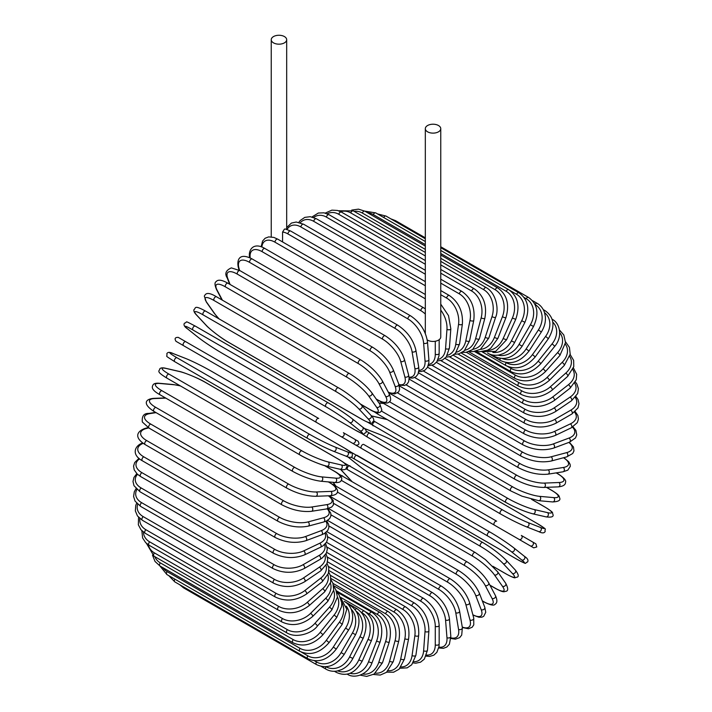 <?xml version="1.0" encoding="UTF-8"?>
<svg xmlns="http://www.w3.org/2000/svg" width="712" height="712" viewBox="0 0 712 712"><rect width="100%" height="100%" fill="white"/><g stroke="black" fill="none" stroke-linecap="round" stroke-linejoin="round"><path stroke-width="1.07" d="M357.255 445.961A2.269 1.851 -60 0 0 357.273 445.97L393.282 466.761A2.269 1.308 -60 0 1 393.282 466.761L526.177 543.487A2.269 1.308 120 0 0 526.186 543.496L357.273 445.97L533.742 547.848L536.768 546.949L535.905 543.861L532.674 542.001A2.269 1.851 120 0 1 530.404 545.926L519.057 539.376A2.269 1.851 120 0 0 521.326 535.442L532.674 542.001M363.779 444.484L496.664 521.211A2.269 1.308 120 0 0 494.395 522.519A2.269 1.308 120 0 0 494.395 525.136L361.509 448.418A2.269 1.308 120 0 1 361.509 445.792A2.269 1.308 120 0 1 363.779 444.484L496.664 521.211M282.575 232.032L284.417 229.166L285.192 228.961L290.692 231.044A2.269 1.308 -60 0 0 288.938 231.658A2.269 1.308 -60 0 0 287.951 233.937A20.425 11.793 -120 0 0 282.575 232.032L282.575 241.938M273.506 36.57A7.716 4.459 0 0 0 271.245 39.721A7.716 4.459 0 0 0 276.007 43.833A7.716 4.459 0 0 0 284.417 42.862A7.716 4.459 0 0 0 286.678 39.721A7.716 4.459 0 0 0 281.916 35.6A7.716 4.459 0 0 0 273.506 36.57M427.236 339.918A7.716 4.459 0 0 0 438.494 340.131A7.716 4.459 0 0 0 440.755 336.981L440.755 128.667A7.716 4.459 0 0 0 435.993 124.555A7.716 4.459 0 0 0 427.583 125.517A7.716 4.459 0 0 0 425.322 128.667A7.716 4.459 0 0 0 430.084 132.788A7.716 4.459 0 0 0 438.494 131.818A7.716 4.459 0 0 0 440.755 128.667M316.448 422.403L183.554 345.676A2.269 1.308 -60 0 1 183.554 343.05A2.269 1.308 -60 0 1 185.823 341.742L318.718 418.469A2.269 1.308 120 0 0 316.448 419.777A2.269 1.308 120 0 0 316.448 422.403L341.11 436.634A2.269 1.851 -60 0 0 343.38 432.7L357.967 441.128M352.458 443.184L341.11 436.634L352.458 443.184A2.269 1.851 -60 0 0 354.727 439.26L358.065 441.191C359.729 443.923 358.955 445.223 355.76 445.098L352.458 443.184M183.554 345.676L348.221 440.746A2.269 1.308 120 0 0 348.239 440.755M326.479 542.304L423.578 598.365C433.074 604.871 438.272 613.869 439.162 625.35L439.162 643.879A2.269 1.308 180 0 1 437.755 645.09A2.269 1.308 180 0 1 435.281 644.805L435.281 626.275A20.425 11.793 -120 0 0 420.837 601.257L327.155 547.163M426.515 655.076A20.425 11.793 -120 0 0 435.281 644.805M423.578 598.365A2.269 1.308 120 0 0 421.833 598.97A2.269 1.308 120 0 0 420.837 601.257M439.162 625.35A2.269 1.308 180 0 1 437.755 626.56A2.269 1.308 180 0 1 435.281 626.275M438.717 647.982L443.416 648.321L446.816 647.021L449.379 644.253L450.821 636.377A2.269 1.424 175.5 0 1 449.477 637.81A2.269 1.424 175.5 0 1 446.958 637.641L445.561 619.983A20.425 10.725 -124.2 0 0 429.852 595.757L327.662 536.75M438.895 647.128A20.425 10.725 -124.2 0 0 446.958 637.641M450.821 636.377L449.423 618.719A2.269 1.424 175.5 0 1 448.079 620.152A2.269 1.424 175.5 0 1 445.561 619.983M449.423 618.719C447.723 607.826 442.116 599.148 432.584 592.704A2.269 1.308 120 0 0 430.778 593.381A2.269 1.308 120 0 0 429.852 595.757M450.874 638.468L455.386 639.171L459.685 637.641L461.705 635.068L462.373 627.735A2.269 1.522 170.5 0 1 461.118 629.399A2.269 1.522 170.5 0 1 458.555 629.346L455.769 612.703A20.425 9.568 -128 0 0 438.815 589.385L328.953 525.954M450.883 637.81A20.425 9.568 -128 0 0 458.555 629.346M462.373 627.735L459.587 611.092A2.269 1.522 170.5 0 1 458.332 612.756A2.269 1.522 170.5 0 1 455.769 612.703M459.587 611.092C457.095 600.848 451.079 592.544 441.529 586.19A2.269 1.308 120 0 0 439.651 586.937A2.269 1.308 120 0 0 438.815 589.385M462.337 627.521L468.487 628.758L472.181 627.227L473.774 624.851L473.729 618.025A2.269 1.602 165 0 1 472.59 619.912A2.269 1.602 165 0 1 469.982 619.983L465.826 604.479A20.425 8.339 -131.6 0 0 447.643 582.193L331.009 514.847M462.257 627.049A20.425 8.339 -131.6 0 0 469.982 619.983M473.729 618.025L469.573 602.521A2.269 1.602 165 0 1 468.443 604.408A2.269 1.602 165 0 1 465.826 604.479M469.573 602.521C466.307 592.998 459.899 585.104 450.331 578.847A2.269 1.308 120 0 0 448.391 579.675A2.269 1.308 120 0 0 447.643 582.193M472.937 615.079L478.936 617.251L481.891 617.162L483.706 616.325L485.744 612.293L484.792 607.309A2.269 1.682 158.9 0 1 483.813 609.419A2.269 1.682 158.9 0 1 481.161 609.632L475.669 595.383A20.425 7.049 -134.9 0 0 456.285 574.228L333.812 503.509M472.857 614.768A20.425 7.049 -134.9 0 0 481.161 609.632M484.792 607.309L479.301 593.06A2.269 1.682 158.9 0 1 478.331 595.17A2.269 1.682 158.9 0 1 475.669 595.383M479.301 593.06C475.278 584.321 468.487 576.88 458.928 570.757A2.269 1.308 120 0 0 456.935 571.656A2.269 1.308 120 0 0 456.285 574.228M482.291 600.821L483.662 601.613A2.269 1.308 120 0 0 483.982 601.952C490.328 605.12 494.003 605.894 495.009 604.292C497.332 603.055 497.483 600.18 495.472 595.677A2.269 1.744 152.2 0 1 494.698 598A2.269 1.744 152.2 0 1 492.001 598.356L485.219 585.478A20.425 5.705 -138.1 0 0 464.669 565.551L337.301 492.01M483.662 601.613A20.425 5.705 -138.1 0 0 492.001 598.356M495.472 595.677L488.681 582.799A2.269 1.744 152.2 0 1 487.916 585.122A2.269 1.744 152.2 0 1 485.219 585.478M488.681 582.799C483.938 574.896 476.8 567.953 467.259 561.964A2.269 1.308 120 0 0 465.203 562.943A2.269 1.308 120 0 0 464.669 565.551M467.259 561.964L334.373 485.237A2.269 1.308 120 0 0 333.661 485.166M489.918 585.148L495.205 588.192A2.269 1.308 120 0 0 495.463 588.432C504.381 593.185 503.927 591.476 505.938 591.298C508.35 590.916 508.261 588.219 505.671 583.226A2.269 1.789 144.9 0 1 505.155 585.745A2.269 1.789 144.9 0 1 502.432 586.261L494.404 574.842A20.425 4.316 -141.2 0 0 472.732 556.232L341.431 480.422M495.205 588.192A20.425 4.316 -141.2 0 0 502.432 586.261M333.252 482.336L335.922 486.127M505.671 583.226L497.652 571.807A2.269 1.789 144.9 0 1 497.127 574.326A2.269 1.789 144.9 0 1 494.404 574.842M475.518 552.77A2.269 1.308 120 0 0 475.26 552.53A2.269 1.308 120 0 0 473.151 553.598A2.269 1.308 120 0 0 472.732 556.232M342.623 476.043A2.269 1.308 120 0 0 342.365 475.812A2.269 1.308 120 0 0 340.799 476.239M492.891 566.28L506.188 573.961A2.269 1.308 120 0 0 506.374 574.103C517.063 579.675 514.028 577.343 516.876 577.245C519.11 576.738 518.594 574.335 515.328 570.054A2.269 1.824 137 0 1 515.105 572.742A2.269 1.824 137 0 1 512.355 573.418L503.144 563.557A20.425 2.893 -144.2 0 0 480.413 546.335L347.527 469.617A20.425 2.893 -144.2 0 0 346.068 468.799M506.188 573.961A20.425 2.893 -144.2 0 0 512.355 573.418M340.683 469.395A20.425 2.893 -144.2 0 0 341.368 470.151L350.571 480.022A20.425 2.893 -144.2 0 0 351.755 481.232M515.328 570.054L506.116 560.184A2.269 1.824 137 0 1 505.894 562.872A2.269 1.824 137 0 1 503.144 563.557M483.048 542.695A2.269 1.308 120 0 0 482.869 542.553A2.269 1.308 120 0 0 480.698 543.692A2.269 1.308 120 0 0 480.413 546.335M350.153 465.968A2.269 1.308 120 0 0 349.975 465.826A2.269 1.308 120 0 0 347.803 466.965A2.269 1.308 120 0 0 347.527 469.617M340.55 469.368L341.021 469.876A2.269 1.824 -43 0 0 341.368 470.151M341.021 469.876L350.224 479.746A2.269 1.824 -43 0 0 350.571 480.022M347.883 456.837A20.425 1.451 -147.1 0 0 349.601 458.297L359.916 466.538A20.425 1.451 -147.1 0 0 383.652 482.3L516.538 559.018A2.269 1.308 120 0 0 516.636 559.089A2.269 1.308 120 0 0 516.743 559.134M524.157 556.143A2.269 1.842 128.6 0 1 521.7 559.943L511.385 551.702A20.425 1.451 -147.1 0 0 487.658 535.949L354.763 459.222A20.425 1.451 -147.1 0 0 351.043 457.157M516.538 559.018A20.425 1.451 -147.1 0 0 521.7 559.943M359.569 466.262A2.269 1.842 -51.4 0 0 359.729 466.413C366.333 471.495 374.334 476.809 383.741 482.362L516.636 559.089C529.123 565.622 523.818 562.952 527.548 562.017C528.642 560.282 527.574 558.359 524.343 556.268L514.028 548.026C507.425 542.944 499.423 537.631 490.016 532.078A2.269 1.308 120 0 1 490.114 532.149A20.425 1.451 32.9 0 1 513.841 547.902A2.269 1.842 128.6 0 1 511.385 551.702M354.763 459.222A2.269 1.308 120 0 1 354.905 456.579A2.269 1.308 120 0 1 357.13 455.36A2.269 1.308 120 0 1 357.219 455.422L489.918 532.033M350.624 451.933L490.016 532.078A2.269 1.308 120 0 0 487.8 533.306A2.269 1.308 120 0 0 487.658 535.949M347.794 456.81L359.729 466.413A2.269 1.842 -51.4 0 0 359.916 466.538M357.273 445.97L353.944 444.048M537.275 523.56A2.269 1.308 120 0 0 537.186 523.498A2.269 1.308 120 0 0 537.079 523.445L404.193 446.718A2.269 1.308 -60 0 1 404.291 446.771A2.269 1.308 -60 0 1 404.389 446.833M366.119 431.054A20.425 1.451 27.1 0 0 369.768 433.243L502.654 509.961A20.425 1.451 27.1 0 0 528.162 522.635L540.461 527.45A20.425 1.451 27.1 0 0 537.079 523.445M540.461 527.45A2.269 1.842 111.4 0 1 538.397 531.481M500.394 513.877L367.703 437.275A2.269 1.308 120 0 1 367.597 437.221L500.492 513.948A2.269 1.308 120 0 0 500.589 513.993A20.425 1.451 -152.9 0 0 526.106 526.666A2.269 1.842 111.4 0 0 526.31 526.764L538.601 531.579C542.028 533.332 544.217 533.297 545.187 531.481C544.119 527.788 549.086 531.045 537.186 523.498L404.291 446.771C394.786 441.395 386.18 437.123 378.473 433.946A2.269 1.842 -68.6 0 0 378.259 433.884M404.193 446.718A20.425 1.451 27.1 0 0 378.677 434.053L366.386 429.238A20.425 1.451 27.1 0 0 364.268 428.473M528.162 522.635A2.269 1.842 111.4 0 1 526.31 526.764C518.603 523.587 509.997 519.315 500.492 513.948A2.269 1.308 120 0 1 500.438 511.412A2.269 1.308 120 0 1 502.654 509.961M369.768 433.243A2.269 1.308 120 0 0 367.552 434.685A2.269 1.308 120 0 0 367.597 437.221L361.376 433.297M378.677 434.053A2.269 1.842 -68.6 0 0 378.473 433.946L364.206 428.419M373.711 420.925A20.425 2.893 24.2 0 0 375.144 421.78L508.03 498.498A20.425 2.893 24.2 0 0 534.312 509.578L547.457 512.613A2.269 1.824 103 0 1 548.24 515.337A2.269 1.824 103 0 1 546.024 516.876C551.373 517.562 553.705 516.814 553.028 514.625C551.684 512.106 555.226 513.574 545.063 507.095A2.269 1.308 120 0 0 544.849 507.015L531.544 499.334M547.457 512.613A20.425 2.893 24.2 0 0 544.849 507.015M532.469 513.672A20.425 2.893 -155.8 0 1 506.196 502.601A2.269 1.308 120 0 1 505.974 502.521A2.269 1.308 120 0 1 505.885 500.073A2.269 1.308 120 0 1 508.03 498.498M387.319 419.635A20.425 2.893 24.2 0 0 385.682 419.217L372.527 416.173A20.425 2.893 24.2 0 0 371.539 415.959M534.312 509.578A2.269 1.824 103 0 1 535.095 512.302A2.269 1.824 103 0 1 532.879 513.841L546.024 516.876M375.144 421.78A2.269 1.308 120 0 0 372.99 423.346A2.269 1.308 120 0 0 373.088 425.794A2.269 1.308 120 0 0 373.302 425.874M372.527 416.173A2.269 1.824 -77 0 0 372.118 416.013L371.45 415.861M385.682 419.217A2.269 1.824 -77 0 0 385.272 419.048L372.118 416.013M381.454 411.091L512.756 486.901A20.425 4.316 21.2 0 0 539.714 496.362L553.616 497.599A2.269 1.789 95.1 0 1 554.532 500.224A2.269 1.789 95.1 0 1 552.61 501.933C558.235 501.675 560.602 500.403 559.739 498.124C558.876 496.291 560.584 495.837 552.014 490.479A2.269 1.308 120 0 0 551.675 490.381L546.389 487.328M553.616 497.599A20.425 4.316 21.2 0 0 551.675 490.381M383.643 403.464L379.033 403.054M539.714 496.362A2.269 1.789 95.1 0 1 540.631 498.978A2.269 1.789 95.1 0 1 538.708 500.687L552.61 501.933M512.756 486.901A2.269 1.308 120 0 0 510.682 488.583A2.269 1.308 120 0 0 510.824 490.942L522.012 496.202L538.708 500.687M377.52 412.64A2.269 1.308 120 0 0 377.93 414.215L510.824 490.942M389.428 401.728L516.796 475.26A20.425 5.705 18.1 0 0 544.333 483.092L558.884 482.522A2.269 1.744 87.8 0 1 559.917 485.041A2.269 1.744 87.8 0 1 558.288 486.866C563.201 486.367 565.613 484.801 565.524 482.166C566.405 480.493 563.895 477.699 557.986 473.783A2.269 1.308 120 0 0 557.532 473.676L556.152 472.884M558.884 482.522A20.425 5.705 18.1 0 0 557.532 473.676M544.333 483.092A2.269 1.744 87.8 0 1 545.374 485.602A2.269 1.744 87.8 0 1 543.745 487.435L558.288 486.866M516.796 475.26A2.269 1.308 120 0 0 514.803 477.031A2.269 1.308 120 0 0 514.99 479.301C524.94 484.561 534.525 487.266 543.745 487.435M381.685 401.995A2.269 1.308 120 0 0 382.095 402.574L514.99 479.301M397.643 392.953L520.125 463.663A20.425 7.049 14.9 0 0 548.142 469.867L563.219 467.499A20.425 7.049 14.9 0 0 563.512 457.736M563.219 467.499A2.269 1.682 81.1 0 1 564.367 469.902A2.269 1.682 81.1 0 1 563.023 471.807L567.82 470.142L570.294 466.36L570.107 464.366L568.71 461.759L563.824 457.656M548.142 469.867A2.269 1.682 81.1 0 1 549.281 472.279A2.269 1.682 81.1 0 1 547.946 474.174L563.023 471.807M520.125 463.663A2.269 1.308 120 0 0 518.22 465.506A2.269 1.308 120 0 0 518.434 467.686C528.527 472.902 538.361 475.064 547.946 474.174M406.054 384.854L522.697 452.2A20.425 8.339 11.6 0 0 551.097 456.801L566.601 452.645A20.425 8.339 11.6 0 0 568.852 442.419M566.601 452.645A2.269 1.602 75 0 1 567.838 454.941A2.269 1.602 75 0 1 566.77 456.864L572.706 453.5L573.97 450.918L573.454 446.958L569.306 442.25M551.097 456.801A2.269 1.602 75 0 1 552.334 459.098A2.269 1.602 75 0 1 551.266 461.02L566.77 456.864M522.697 452.2A2.269 1.308 120 0 0 520.89 454.105A2.269 1.308 120 0 0 521.148 456.187C531.348 461.349 541.387 462.951 551.266 461.02M414.651 377.52L524.513 440.95A20.425 9.568 8 0 0 553.179 443.968L568.986 438.067A20.425 9.568 8 0 0 572.484 427.191M568.986 438.067A2.269 1.522 69.5 0 1 570.321 440.256A2.269 1.522 69.5 0 1 569.502 442.179L575.519 437.933L576.738 434.899L575.91 430.404L573.044 426.853M553.179 443.968A2.269 1.522 69.5 0 1 554.514 446.166A2.269 1.522 69.5 0 1 553.696 448.079L569.502 442.179M524.513 440.95A2.269 1.308 120 0 0 522.813 442.9A2.269 1.308 120 0 0 523.097 444.902C533.386 449.993 543.585 451.052 553.696 448.079M423.355 371.005L525.554 430.003A20.425 10.725 4.2 0 0 554.39 431.49L570.374 423.871A20.425 10.725 4.2 0 0 574.557 412.15M570.374 423.871A2.269 1.424 64.5 0 1 571.781 425.972A2.269 1.424 64.5 0 1 571.211 427.85L577.307 422.661L578.429 419.065L577.85 415.461L575.207 411.572M554.39 431.49A2.269 1.424 64.5 0 1 555.796 433.59A2.269 1.424 64.5 0 1 555.226 435.468L571.211 427.85M525.554 430.003A2.269 1.308 120 0 0 523.961 431.988A2.269 1.308 120 0 0 524.281 433.902C534.623 438.921 544.938 439.446 555.226 435.468M432.113 365.363L525.803 419.448A20.425 11.793 0 0 0 554.692 419.448L570.748 410.183A20.425 11.793 0 0 0 575.26 397.447M570.748 410.183A2.269 1.308 60 0 1 572.226 412.186A2.269 1.308 60 0 1 571.878 414.001L578.011 407.878L578.998 403.668L578.046 399.592L575.963 396.575M554.692 419.448A2.269 1.308 60 0 1 556.179 421.451A2.269 1.308 60 0 1 555.832 423.266L571.878 414.001M525.803 419.448A2.269 1.308 120 0 0 524.326 421.451A2.269 1.308 120 0 0 524.673 423.266C535.059 428.232 545.445 428.232 555.832 423.266M440.87 360.637L525.269 409.364A20.425 12.78 -4.5 0 0 554.105 407.94L570.098 397.091A20.425 12.78 -4.5 0 0 574.664 383.216M570.098 397.091A2.269 1.193 55.8 0 1 571.647 398.996A2.269 1.193 55.8 0 1 571.514 400.74L577.663 393.549L578.42 388.716L576.907 384.071L575.358 381.988M554.105 407.94A2.269 1.193 55.8 0 1 555.663 409.845A2.269 1.193 55.8 0 1 555.52 411.58L571.514 400.74M525.269 409.364A2.269 1.308 120 0 0 523.907 411.367A2.269 1.308 120 0 0 524.281 413.094C534.685 417.997 545.098 417.499 555.52 411.58M449.548 356.863L523.952 399.824A20.425 13.662 -9.5 0 0 552.628 397.047L568.434 384.702A20.425 13.662 -9.5 0 0 572.813 369.546M568.434 384.702A2.269 1.059 52 0 1 570.054 386.518A2.269 1.059 52 0 1 570.107 388.156L576.257 379.781L576.658 374.298L573.427 367.935M552.628 397.047A2.269 1.059 52 0 1 554.248 398.862A2.269 1.059 52 0 1 554.301 400.5L570.107 388.156M523.952 399.824A2.269 1.308 120 0 0 522.706 401.808A2.269 1.308 120 0 0 523.097 403.446C533.519 408.305 543.915 407.326 554.301 400.5M458.092 354.078L521.869 390.897A20.425 14.445 -15 0 0 550.269 386.865L565.764 373.115A20.425 14.445 -15 0 0 569.725 356.507M565.764 373.115A2.269 0.926 48.4 0 1 567.455 374.841A2.269 0.926 48.4 0 1 567.687 376.363L573.774 366.627L573.649 360.388L570.152 354.505M550.269 386.865A2.269 0.926 48.4 0 1 551.951 388.583A2.269 0.926 48.4 0 1 552.183 390.114L567.687 376.363M521.869 390.897A2.269 1.308 120 0 0 520.73 392.864A2.269 1.308 120 0 0 521.148 394.412C531.561 399.227 541.903 397.794 552.183 390.114M466.422 352.289L519.021 382.656A20.425 15.112 -21.1 0 0 547.038 377.458L562.124 362.408A20.425 15.112 -21.1 0 0 565.373 344.199M562.124 362.408A2.269 0.783 45.1 0 1 563.877 364.046A2.269 0.783 45.1 0 1 564.278 365.443L570.196 354.193L569.422 347.376L565.524 341.831M547.038 377.458A2.269 0.783 45.1 0 1 548.792 379.087A2.269 0.783 45.1 0 1 549.192 380.484L564.278 365.443M519.021 382.656A2.269 1.308 120 0 0 518.434 386.046C528.838 390.826 539.082 388.975 549.192 380.484M474.468 351.514L515.443 375.162A20.425 15.673 -27.8 0 0 542.98 368.896L557.523 352.671A20.425 15.673 -27.8 0 0 559.748 332.7M557.523 352.671A2.269 0.632 41.9 0 1 559.338 354.211A2.269 0.632 41.9 0 1 559.89 355.475L565.515 342.552L563.815 334.987L559.507 330.039M542.98 368.896A2.269 0.632 41.9 0 1 544.787 370.445A2.269 0.632 41.9 0 1 545.347 371.7L559.89 355.475M515.443 375.162A2.269 1.308 120 0 0 514.99 378.419C525.367 383.172 535.486 380.929 545.347 371.7M507.567 366.404L511.154 368.478A20.425 16.109 -35.1 0 0 538.112 361.26L552.005 343.967A20.425 16.109 -35.1 0 0 552.806 322.144M552.005 343.967A2.269 0.481 38.8 0 1 553.883 345.418A2.269 0.481 38.8 0 1 554.577 346.53C563.539 336.206 559.321 322.278 552.014 319.243M538.112 361.26A2.269 0.481 38.8 0 1 539.981 362.711A2.269 0.481 38.8 0 1 540.684 363.823L554.577 346.53M511.154 368.478A2.269 1.308 120 0 0 510.824 371.584C521.184 376.319 531.134 373.729 540.684 363.823M505.858 362.461L506.196 362.648A20.425 16.429 -43 0 0 532.469 354.594L545.615 336.375L548.374 338.69C555.413 326.559 554.31 317.214 545.063 310.655A2.269 1.308 120 0 0 543.843 310.815M545.615 336.375A20.425 16.429 -43 0 0 544.547 312.675M532.469 354.594L535.228 356.908L548.374 338.69M506.196 362.648A2.269 1.308 120 0 0 505.974 365.603C516.316 370.32 526.07 367.428 535.228 356.908M502.2 358.519A20.425 16.616 -51.4 0 0 526.106 348.951L538.397 329.941L541.334 331.997C544.52 326.915 545.855 321.717 545.33 316.413L544.404 312.221C542.989 308.296 540.586 305.341 537.186 303.348A2.269 1.308 120 0 0 535.015 304.496L535.006 304.487M538.397 329.941A20.425 16.616 -51.4 0 0 535.015 304.496M526.106 348.951L529.043 351.007L541.334 331.997M500.26 358.358A2.269 1.308 120 0 0 500.492 360.512C510.807 365.229 520.33 362.061 529.043 351.007M497.902 355.155A20.425 16.679 -60 0 0 519.057 344.377L530.404 324.725L533.502 326.514C539.367 313.663 537.685 303.953 528.446 297.385A2.269 1.308 120 0 0 526.177 298.693L524.059 297.474M530.404 324.725A20.425 16.679 -60 0 0 526.177 298.693M394.288 220.853A2.269 1.308 -60 0 1 395.552 220.658L425.322 237.844M519.057 344.377L522.154 346.174L533.502 326.514M493.932 355.181A2.269 1.308 120 0 0 494.395 356.356C504.701 361.073 513.957 357.673 522.154 346.174M492.846 352.431A20.425 16.616 -68.6 0 0 511.385 340.915L521.7 320.756L524.949 322.278C530.164 309.204 528.153 299.378 518.906 292.801A2.269 1.308 120 0 0 516.538 294.279L509.988 290.505M521.7 320.756A20.425 16.616 -68.6 0 0 516.538 294.279M383.688 217.489A2.269 1.308 -60 0 1 386.011 216.074L425.322 238.769M511.385 340.915L514.634 342.428L524.949 322.278M487.587 353.027A2.269 1.308 120 0 0 487.747 353.161C491.173 355.11 494.938 355.715 499.05 354.968L503.135 353.677C507.994 351.479 511.821 347.732 514.634 342.428M486.99 350.473A20.425 16.429 -77 0 0 503.144 338.574L512.355 318.077L515.737 319.314C520.267 306.115 517.9 296.219 508.644 289.633A2.269 1.308 120 0 0 506.188 291.288L440.755 253.508M512.355 318.077A20.425 16.429 -77 0 0 506.188 291.288M425.322 244.599L373.302 214.57A2.269 1.308 -60 0 1 375.749 212.906L425.322 241.528M373.302 214.57A20.425 16.429 -77 0 0 367.668 212.808M503.144 338.574L506.535 339.802L515.737 319.314M480.333 349.396A20.425 16.109 -84.9 0 0 494.404 337.381L502.432 316.698A2.269 0.481 21.2 0 0 504.621 317.588A2.269 0.481 21.2 0 0 505.929 317.641C509.739 304.416 507.006 294.51 497.733 287.906A2.269 1.308 120 0 0 495.205 289.74L440.755 258.305M502.432 316.698A20.425 16.109 -84.9 0 0 495.205 289.74M425.322 249.396L362.31 213.022A2.269 1.308 -60 0 1 364.838 211.179L425.322 246.094M362.31 213.022A20.425 16.109 -84.9 0 0 354.122 211.339M494.404 337.381A2.269 0.481 21.2 0 0 496.593 338.271A2.269 0.481 21.2 0 0 497.911 338.325L505.929 317.641M472.955 349.281A20.425 15.673 -92.2 0 0 485.219 337.346L492.001 316.635A2.269 0.632 18.1 0 0 494.244 317.427A2.269 0.632 18.1 0 0 495.614 317.285C499.121 309.622 496.255 293.113 486.252 287.63A2.269 1.308 120 0 0 483.662 289.651L440.755 264.882M492.001 316.635A20.425 15.673 -92.2 0 0 483.662 289.651M425.322 255.964L350.776 212.924A2.269 1.308 -60 0 1 353.366 210.903L425.322 252.448M350.776 212.924A20.425 15.673 -92.2 0 0 340.71 211.704M485.219 337.346A2.269 0.632 18.1 0 0 487.462 338.147A2.269 0.632 18.1 0 0 488.832 337.995L495.614 317.285M464.936 350.206A20.425 15.112 -98.9 0 0 475.669 338.467L481.161 317.881A2.269 0.783 14.9 0 0 483.448 318.584A2.269 0.783 14.9 0 0 484.863 318.228C487.159 305.234 483.635 295.427 474.299 288.814A2.269 1.308 120 0 0 471.656 291.012L440.755 273.177M481.161 317.881A20.425 15.112 -98.9 0 0 471.656 291.012M425.322 264.259L338.77 214.294A2.269 1.308 -60 0 1 341.413 212.087L425.322 260.539M338.77 214.294A20.425 15.112 -98.9 0 0 327.182 213.778M475.669 338.467A2.269 0.783 14.9 0 0 477.966 339.161A2.269 0.783 14.9 0 0 479.372 338.814L484.863 318.228M456.383 352.2A20.425 14.445 -105 0 0 465.826 340.737L469.982 320.436A2.269 0.926 11.6 0 0 472.323 321.032A2.269 0.926 11.6 0 0 473.756 320.471C475.269 307.726 471.335 298.052 461.963 291.448A2.269 1.308 120 0 0 459.276 293.825L440.755 283.136M469.982 320.436A20.425 14.445 -105 0 0 459.276 293.825M425.322 274.218L326.39 217.098A2.269 1.308 -60 0 1 329.069 214.721L425.322 270.293M326.39 217.098A20.425 14.445 -105 0 0 313.663 217.48M465.826 340.737A2.269 0.926 11.6 0 0 468.167 341.333A2.269 0.926 11.6 0 0 469.6 340.772L473.756 320.471M447.412 355.252A20.425 13.662 -110.5 0 0 455.769 344.136L458.555 324.272A2.269 1.059 8 0 0 460.931 324.77A2.269 1.059 8 0 0 462.382 323.996C463.094 311.589 458.751 302.093 449.334 295.507A2.269 1.308 120 0 0 447.715 295.978A2.269 1.308 120 0 0 446.62 298.061L440.755 294.679M458.555 324.272A20.425 13.662 -110.5 0 0 446.62 298.061M425.322 285.761L313.725 221.334A2.269 1.308 -60 0 1 314.82 219.26A2.269 1.308 -60 0 1 316.44 218.78L425.322 281.64M313.725 221.334A20.425 13.662 -110.5 0 0 300.25 222.722M455.769 344.136A2.269 1.059 8 0 0 458.145 344.635A2.269 1.059 8 0 0 459.596 343.86L462.382 323.996M438.12 359.346A20.425 12.78 -115.5 0 0 445.561 348.64L446.958 329.371A20.425 12.78 -115.5 0 0 440.755 310.085M446.958 329.371A2.269 1.193 4.2 0 0 449.388 329.763A2.269 1.193 4.2 0 0 450.821 328.775L448.507 315.621L440.755 304.149M425.322 298.809L300.882 226.959A2.269 1.308 -60 0 1 301.933 224.778A2.269 1.308 -60 0 1 303.615 224.236L425.322 294.501M300.882 226.959A20.425 12.78 -115.5 0 0 287.061 229.424M445.561 348.64A2.269 1.193 4.2 0 0 447.99 349.031A2.269 1.193 4.2 0 0 449.423 348.043L450.821 328.775M425.322 314.072A20.425 11.793 -120 0 0 420.837 310.663L287.951 233.937M428.597 364.419A20.425 11.793 -120 0 0 435.281 354.211L435.281 341.244M435.281 354.211A2.269 1.308 0 0 0 437.755 354.496A2.269 1.308 0 0 0 439.162 353.286L438.993 355.849L436.874 361.732L433.822 364.589L428.179 365.843M425.322 308.883L423.578 307.771A2.269 1.308 120 0 0 421.833 308.376A2.269 1.308 120 0 0 420.837 310.663M410.655 315.888A2.269 1.308 120 0 0 408.839 316.564A2.269 1.308 120 0 0 407.923 318.932L275.028 242.213A2.269 1.308 -60 0 1 275.953 239.837A2.269 1.308 -60 0 1 277.76 239.161L410.655 315.888C420.187 322.331 425.794 331 427.485 341.902A2.269 1.424 -4.5 0 1 426.141 343.335A2.269 1.424 -4.5 0 1 423.622 343.166A20.425 10.725 -124.2 0 0 407.923 318.932M418.896 370.409A20.425 10.725 -124.2 0 0 425.028 360.815L423.622 343.166M275.028 242.213A20.425 10.725 -124.2 0 0 261.856 247.028M425.028 360.815A2.269 1.424 -4.5 0 0 427.547 360.984A2.269 1.424 -4.5 0 0 428.882 359.551L427.485 341.902M397.83 325.242A2.269 1.308 120 0 0 395.952 325.989A2.269 1.308 120 0 0 395.115 328.437L262.221 251.719A2.269 1.308 -60 0 1 263.057 249.262A2.269 1.308 -60 0 1 264.935 248.515L397.83 325.242C407.38 331.596 413.396 339.9 415.888 350.144A2.269 1.522 -9.5 0 1 414.633 351.808A2.269 1.522 -9.5 0 1 412.07 351.755A20.425 9.568 -128 0 0 395.115 328.437M409.044 377.182A20.425 9.568 -128 0 0 414.856 368.398L412.07 351.755M262.221 251.719A20.425 9.568 -128 0 0 250.223 257.958M414.856 368.398A2.269 1.522 -9.5 0 0 417.419 368.451A2.269 1.522 -9.5 0 0 418.674 366.787L415.888 350.144M385.201 335.761A2.269 1.308 120 0 0 383.261 336.589A2.269 1.308 120 0 0 382.513 339.108L249.618 262.381A2.269 1.308 -60 0 1 250.366 259.862A2.269 1.308 -60 0 1 252.306 259.043L385.201 335.761C394.76 342.018 401.176 349.912 404.443 359.435A2.269 1.602 -15 0 1 403.303 361.322A2.269 1.602 -15 0 1 400.696 361.393A20.425 8.339 -131.6 0 0 382.513 339.108M398.942 384.542A20.425 8.339 -131.6 0 0 404.852 376.897L400.696 361.393M249.618 262.381A20.425 8.339 -131.6 0 0 238.912 267.997L239.57 270.427M404.852 376.897A2.269 1.602 -15 0 0 407.46 376.826A2.269 1.602 -15 0 0 408.59 374.939L404.443 359.435M238.912 267.997A2.269 1.602 165 0 1 238.271 267.205L239.063 270.151M372.857 347.385A2.269 1.308 120 0 0 370.863 348.284A2.269 1.308 120 0 0 370.213 350.847L237.327 274.129A2.269 1.308 -60 0 1 237.968 271.557A2.269 1.308 -60 0 1 239.971 270.658L372.857 347.385C382.415 353.508 389.206 360.948 393.229 369.688A2.269 1.682 -21.1 0 1 392.259 371.798A2.269 1.682 -21.1 0 1 389.598 372.011A20.425 7.049 -134.9 0 0 370.213 350.847M388.262 392.098A20.425 7.049 -134.9 0 0 395.089 386.26L389.598 372.011M237.327 274.129A20.425 7.049 -134.9 0 0 227.822 278.606L230.074 284.462M395.089 386.26A2.269 1.682 -21.1 0 0 397.741 386.046A2.269 1.682 -21.1 0 0 398.72 383.937L393.229 369.688M227.822 278.606A2.269 1.682 158.9 0 1 227.208 277.92L229.638 284.213M360.904 359.996A2.269 1.308 120 0 0 358.848 360.975A2.269 1.308 120 0 0 358.314 363.583L225.428 286.865A2.269 1.308 -60 0 1 225.962 284.257A2.269 1.308 -60 0 1 228.018 283.278L360.904 359.996C370.445 365.986 377.582 372.937 382.326 380.84A2.269 1.744 -27.8 0 1 381.561 383.163A2.269 1.744 -27.8 0 1 378.864 383.519A20.425 5.705 -138.1 0 0 358.314 363.583M376.176 398.996L377.307 399.655A20.425 5.705 -138.1 0 0 385.646 396.397L378.864 383.519M225.428 286.865A20.425 5.705 -138.1 0 0 217.089 290.113L222.384 300.17M385.646 396.397A2.269 1.744 -27.8 0 0 388.343 396.041A2.269 1.744 -27.8 0 0 389.108 393.718L382.326 380.84M377.307 399.655A2.269 1.308 120 0 0 377.627 399.993C383.688 403.455 387.657 403.998 389.544 401.604C391.119 400.794 390.977 398.168 389.108 393.718M217.089 290.113A2.269 1.744 152.2 0 1 216.528 289.553L222.01 299.957M349.69 373.755A2.269 1.308 120 0 0 349.432 373.524A2.269 1.308 120 0 0 347.322 374.583A2.269 1.308 120 0 0 346.904 377.218L214.018 300.491A2.269 1.308 -60 0 1 214.428 297.856A2.269 1.308 -60 0 1 216.537 296.797L349.432 373.524C358.928 379.363 366.386 385.788 371.824 392.793A2.269 1.789 -35.1 0 1 371.299 395.32A2.269 1.789 -35.1 0 1 368.576 395.827A20.425 4.316 -141.2 0 0 346.904 377.218M360.183 403.873L369.377 409.186A20.425 4.316 -141.2 0 0 376.595 407.246L368.576 395.827M214.018 300.491A20.425 4.316 -141.2 0 0 206.791 302.431L214.819 313.841A20.425 4.316 -141.2 0 0 219.234 318.976M376.595 407.246A2.269 1.789 -35.1 0 0 379.327 406.73A2.269 1.789 -35.1 0 0 379.843 404.211L371.824 392.793M369.377 409.186A2.269 1.308 120 0 0 369.635 409.418C379.87 415.585 380.84 411.554 381.863 410.121L379.843 404.211M214.819 313.841A2.269 1.789 144.9 0 1 214.348 313.422L219.02 318.851M206.791 302.431A2.269 1.789 144.9 0 1 206.329 302.004L214.348 313.422M338.698 387.995A2.269 1.308 120 0 0 338.52 387.844A2.269 1.308 120 0 0 336.349 388.992A2.269 1.308 120 0 0 336.073 391.636L203.178 314.909A2.269 1.308 -60 0 1 203.463 312.265A2.269 1.308 -60 0 1 205.626 311.126A2.269 1.308 -60 0 1 205.812 311.269M203.178 314.909A20.425 2.893 -144.2 0 0 197.019 315.452L206.222 325.322A20.425 2.893 -144.2 0 0 228.953 342.534L361.847 419.261A20.425 2.893 -144.2 0 0 368.006 418.718L358.803 408.857A20.425 2.893 -144.2 0 0 336.073 391.636M358.803 408.857A2.269 1.824 -43 0 0 361.554 408.172A2.269 1.824 -43 0 0 361.776 405.484C360.21 403.277 346.619 392.196 338.52 387.844L205.626 311.126C193.352 304.425 196.076 308.394 193.922 309.693C193.602 311.18 194.518 313.013 196.672 315.176L205.884 325.046A2.269 1.824 137 0 0 206.222 325.322M368.006 418.718A2.269 1.824 -43 0 0 370.756 418.033A2.269 1.824 -43 0 0 370.979 415.354L361.776 405.484M361.847 419.261A2.269 1.308 120 0 0 362.025 419.404C374.298 426.105 371.575 422.136 373.729 420.837C374.058 419.35 373.141 417.517 370.979 415.354M192.996 330.012A20.425 1.451 -147.1 0 0 187.843 329.086L198.159 337.328A20.425 1.451 -147.1 0 0 221.886 353.081L354.781 429.808A20.425 1.451 -147.1 0 0 359.934 430.733L349.619 422.492A2.269 1.842 -51.4 0 0 352.084 418.692A20.425 1.451 32.9 0 0 328.348 402.93A2.269 1.308 120 0 0 328.259 402.867A2.269 1.308 120 0 0 326.034 404.096A2.269 1.308 120 0 0 325.891 406.739L192.996 330.012A2.269 1.308 -60 0 1 193.148 327.369A2.269 1.308 -60 0 1 195.364 326.14A2.269 1.308 -60 0 1 195.462 326.212L328.152 402.814M349.619 422.492A20.425 1.451 -147.1 0 0 325.891 406.739M359.934 430.733A2.269 1.842 -51.4 0 0 362.399 426.933M354.781 429.808A2.269 1.308 120 0 0 354.87 429.87C367.437 436.385 361.892 433.768 365.781 432.816C366.911 431.161 365.852 429.238 362.586 427.058L352.271 418.816C345.667 413.734 337.666 408.421 328.259 402.867L195.364 326.14C182.797 319.635 188.351 322.251 184.461 323.195C183.322 324.859 184.39 326.781 187.656 328.962A2.269 1.842 128.6 0 1 187.478 328.793M187.843 329.086A2.269 1.842 128.6 0 1 187.656 328.962L197.972 337.203C204.575 342.285 212.577 347.598 221.984 353.152L354.87 429.87M318.718 418.469L181.596 339.304M215.353 364.037A2.269 1.308 120 0 1 215.335 364.019L348.221 440.746M179.308 343.22A2.269 1.851 120 0 0 179.326 343.228L190.674 349.788A2.269 1.851 120 0 1 190.647 349.77M309.871 434.48A2.269 1.308 120 0 0 307.655 435.922A2.269 1.308 120 0 0 307.709 438.458A2.269 1.308 120 0 0 307.807 438.512A20.425 1.451 -152.9 0 0 333.323 451.177A2.269 1.842 -68.6 0 0 335.388 447.154L347.678 451.969A20.425 1.451 27.1 0 0 344.297 447.955L211.411 371.237A20.425 1.451 27.1 0 0 185.894 358.563L173.603 353.748A20.425 1.451 27.1 0 0 176.985 357.753L309.871 434.48A20.425 1.451 27.1 0 0 335.388 447.154M307.611 438.396L174.921 361.785A2.269 1.308 -60 0 1 174.814 361.732A2.269 1.308 -60 0 1 174.769 359.204A2.269 1.308 -60 0 1 176.985 357.753M345.614 455.992A2.269 1.842 -68.6 0 0 347.678 451.969M173.167 353.579A2.269 1.842 111.4 0 1 173.399 353.65C169.874 351.915 167.676 351.95 166.813 353.766C167.934 357.611 162.897 354.104 174.814 361.732L307.709 438.458C317.214 443.834 325.82 448.106 333.528 451.283L345.818 456.089C349.343 457.825 351.541 457.789 352.404 455.983C351.283 452.138 356.32 455.635 344.403 448.008A2.269 1.308 120 0 0 344.297 447.955M344.403 448.008L211.508 371.281C202.003 365.915 193.397 361.643 185.69 358.465L173.399 353.65A2.269 1.842 111.4 0 1 173.603 353.748M167.151 378.214A2.269 1.308 -60 0 1 166.937 378.134L299.832 454.861C307.646 459.694 324.04 465.933 326.728 466.182A2.269 1.824 -77 0 0 328.944 464.642A2.269 1.824 -77 0 0 328.161 461.919L341.315 464.954A20.425 2.893 24.2 0 0 338.698 459.356L205.804 382.629A20.425 2.893 24.2 0 0 179.531 371.557L166.385 368.513A20.425 2.893 24.2 0 0 168.993 374.12L301.888 450.838A2.269 1.308 120 0 0 299.734 452.414A2.269 1.308 120 0 0 299.832 454.861A2.269 1.308 120 0 0 300.046 454.941A20.425 2.893 -155.8 0 0 326.318 466.013M301.888 450.838A20.425 2.893 24.2 0 0 328.161 461.919M166.385 368.513A2.269 1.824 103 0 0 165.976 368.353C163.021 367.57 160.974 367.686 159.844 368.718C159.8 371.228 155.002 370.854 166.937 378.134A2.269 1.308 -60 0 1 166.848 375.687A2.269 1.308 -60 0 1 168.993 374.12M326.728 466.182L339.882 469.217A2.269 1.824 -77 0 0 342.098 467.677A2.269 1.824 -77 0 0 341.315 464.954M339.882 469.217C342.837 470 344.875 469.884 346.005 468.852C346.05 466.342 350.856 466.716 338.912 459.436A2.269 1.308 120 0 0 338.698 459.356M338.912 459.436L206.026 382.709C198.203 377.876 181.809 371.637 179.121 371.388A2.269 1.824 103 0 1 179.531 371.557M180.545 385.993A20.425 4.316 21.2 0 0 173.888 384.729L159.995 383.492A20.425 4.316 21.2 0 0 161.927 390.71L294.821 467.437A2.269 1.308 120 0 0 292.739 469.11A2.269 1.308 120 0 0 292.881 471.469C302.689 476.773 311.981 480.022 320.765 481.223A2.269 1.789 -84.9 0 0 322.687 479.514A2.269 1.789 -84.9 0 0 321.771 476.898L335.672 478.135A20.425 4.316 21.2 0 0 333.732 470.917L324.538 465.603M294.821 467.437A20.425 4.316 21.2 0 0 321.771 476.898M160.325 394.849A2.269 1.308 -60 0 1 159.986 394.751A2.269 1.308 -60 0 1 159.853 392.392A2.269 1.308 -60 0 1 161.927 390.71M320.765 481.223L334.667 482.46A2.269 1.789 -84.9 0 0 336.589 480.751A2.269 1.789 -84.9 0 0 335.672 478.135M334.667 482.46C337.63 482.763 339.677 482.362 340.79 481.259C341.52 479.657 344.528 476.8 334.07 471.015A2.269 1.308 120 0 0 333.732 470.917M180.332 385.868L173.292 384.542A2.269 1.789 95.1 0 1 173.888 384.729M173.292 384.542L159.39 383.296A2.269 1.789 95.1 0 1 159.995 383.492M165.834 398.115L154.477 398.56A20.425 5.705 18.1 0 0 155.83 407.406L288.716 484.133A2.269 1.308 120 0 0 286.722 485.904A2.269 1.308 120 0 0 286.909 488.174C296.86 493.434 306.445 496.139 315.665 496.3A2.269 1.744 -92.2 0 0 317.294 494.475A2.269 1.744 -92.2 0 0 316.253 491.965L330.804 491.396A20.425 5.705 18.1 0 0 329.451 482.549L328.321 481.899M288.716 484.133A20.425 5.705 18.1 0 0 316.253 491.965M286.909 488.174L154.015 411.447A2.269 1.308 -60 0 1 153.837 409.178A2.269 1.308 -60 0 1 155.83 407.406M315.665 496.3L330.208 495.739A2.269 1.744 -92.2 0 0 331.837 493.906A2.269 1.744 -92.2 0 0 330.804 491.396M330.208 495.739C338.618 495.107 341.6 490.212 329.905 482.656A2.269 1.308 120 0 0 329.451 482.549M165.46 397.91L153.712 398.364A2.269 1.744 87.8 0 1 154.477 398.56M156.079 412.64L149.876 413.61A20.425 7.049 14.9 0 0 150.748 424.085L283.643 500.803A2.269 1.308 120 0 0 281.738 502.654A2.269 1.308 120 0 0 281.952 504.835C292.045 510.041 301.879 512.204 311.464 511.314A2.269 1.682 -98.9 0 0 312.799 509.418A2.269 1.682 -98.9 0 0 311.66 507.015L326.737 504.648A20.425 7.049 14.9 0 0 328.383 495.81M283.643 500.803A20.425 7.049 14.9 0 0 311.66 507.015M281.952 504.835L149.066 428.108A2.269 1.308 -60 0 1 148.844 425.927A2.269 1.308 -60 0 1 150.748 424.085M311.464 511.314L326.541 508.947A2.269 1.682 -98.9 0 0 327.885 507.051A2.269 1.682 -98.9 0 0 326.737 504.648M155.634 412.382L148.977 413.423A2.269 1.682 81.1 0 1 149.876 413.61M148.666 427.876L146.236 428.526A20.425 8.339 11.6 0 0 146.725 440.603L279.611 517.33A2.269 1.308 120 0 0 277.813 519.235A2.269 1.308 120 0 0 278.063 521.326C288.262 526.479 298.301 528.09 308.18 526.15A2.269 1.602 -105 0 0 309.248 524.228A2.269 1.602 -105 0 0 308.011 521.932L323.515 517.775A20.425 8.339 11.6 0 0 327.182 508.831M279.611 517.33A20.425 8.339 11.6 0 0 308.011 521.932M278.063 521.326L145.177 444.6A2.269 1.308 -60 0 1 144.919 442.508A2.269 1.308 -60 0 1 146.725 440.603M308.18 526.15L323.684 521.994A2.269 1.602 -105 0 0 324.752 520.072A2.269 1.602 -105 0 0 323.515 517.775M148.176 427.574L145.23 428.366A2.269 1.602 75 0 1 146.236 428.526M143.192 443.336A20.425 9.568 8 0 0 143.788 456.846L276.674 533.573A2.269 1.308 120 0 0 274.974 535.522A2.269 1.308 120 0 0 275.268 537.524C285.548 542.615 295.747 543.674 305.866 540.711A2.269 1.522 -110.5 0 0 306.676 538.788A2.269 1.522 -110.5 0 0 305.35 536.599L321.157 530.689A20.425 9.568 8 0 0 325.856 521.264M276.674 533.573A20.425 9.568 8 0 0 305.35 536.599M275.268 537.524L142.373 460.798A2.269 1.308 -60 0 1 142.089 458.804A2.269 1.308 -60 0 1 143.788 456.846M305.866 540.711L321.673 534.801A2.269 1.522 -110.5 0 0 322.483 532.888A2.269 1.522 -110.5 0 0 321.157 530.689M142.498 443.051A2.269 1.522 69.5 0 1 142.72 442.998L142.498 443.051C135.396 445.285 130.536 454.212 142.373 460.798M139.543 458.875A20.425 10.725 4.2 0 0 141.964 472.697L274.85 549.415A2.269 1.308 120 0 0 273.257 551.399A2.269 1.308 120 0 0 273.577 553.313C283.919 558.341 294.234 558.858 304.522 554.879A2.269 1.424 -115.5 0 0 305.092 553.002A2.269 1.424 -115.5 0 0 303.686 550.901L319.67 543.292A20.425 10.725 4.2 0 0 324.912 533.19M274.85 549.415A20.425 10.725 4.2 0 0 303.686 550.901M273.577 553.313L140.682 476.586A2.269 1.308 -60 0 1 140.362 474.682A2.269 1.308 -60 0 1 141.964 472.697M304.522 554.879L320.507 547.261A2.269 1.424 -115.5 0 0 321.085 545.383A2.269 1.424 -115.5 0 0 319.67 543.292M137.496 474.326A20.425 11.793 0 0 0 141.252 488.023L274.147 564.741A2.269 1.308 120 0 0 272.66 566.743A2.269 1.308 120 0 0 273.016 568.559C283.403 573.525 293.789 573.525 304.175 568.559A2.269 1.308 -120 0 0 304.522 566.743A2.269 1.308 -120 0 0 303.036 564.741L319.083 555.476A20.425 11.793 0 0 0 324.583 544.582M274.147 564.741A20.425 11.793 0 0 0 303.036 564.741M273.016 568.559L140.122 491.841A2.269 1.308 -60 0 1 139.775 490.016A2.269 1.308 -60 0 1 141.252 488.023M304.175 568.559L320.222 559.294A2.269 1.308 -120 0 0 320.569 557.478A2.269 1.308 -120 0 0 319.083 555.476M136.9 489.509A20.425 12.78 -4.5 0 0 141.679 502.708L274.574 579.426A2.269 1.308 120 0 0 273.203 581.428A2.269 1.308 120 0 0 273.577 583.164C283.981 588.067 294.403 587.569 304.816 581.651A2.269 1.193 -124.2 0 0 304.958 579.915A2.269 1.193 -124.2 0 0 303.41 578.011L319.394 567.161A20.425 12.78 -4.5 0 0 324.948 555.369M274.574 579.426A20.425 12.78 -4.5 0 0 303.41 578.011M273.577 583.164L140.682 506.437A2.269 1.308 -60 0 1 140.309 504.71A2.269 1.308 -60 0 1 141.679 502.708M304.816 581.651L320.809 570.802A2.269 1.193 -124.2 0 0 320.952 569.066A2.269 1.193 -124.2 0 0 319.394 567.161M137.692 504.283A20.425 13.662 -9.5 0 0 143.228 516.645L276.123 593.363A2.269 1.308 120 0 0 274.868 595.357A2.269 1.308 120 0 0 275.268 596.994C285.681 601.854 296.076 600.875 306.463 594.048A2.269 1.059 -128 0 0 306.409 592.411A2.269 1.059 -128 0 0 304.789 590.595L320.596 578.251A20.425 13.662 -9.5 0 0 326.052 565.462M276.123 593.363A20.425 13.662 -9.5 0 0 304.789 590.595M275.268 596.994L142.373 520.276A2.269 1.308 -60 0 1 141.982 518.63A2.269 1.308 -60 0 1 143.228 516.645M306.463 594.048L322.269 581.704A2.269 1.059 -128 0 0 322.216 580.066A2.269 1.059 -128 0 0 320.596 578.251M139.855 518.514A20.425 14.445 -15 0 0 145.898 529.728L278.784 606.446A2.269 1.308 120 0 0 277.653 608.413A2.269 1.308 120 0 0 278.063 609.962C288.476 614.776 298.817 613.343 309.106 605.663A2.269 0.926 -131.6 0 0 308.866 604.141A2.269 0.926 -131.6 0 0 307.183 602.414L322.687 588.673A20.425 14.445 -15 0 0 327.894 574.753M278.784 606.446A20.425 14.445 -15 0 0 307.183 602.414M278.063 609.962L145.177 533.244A2.269 1.308 -60 0 1 144.758 531.695A2.269 1.308 -60 0 1 145.898 529.728M309.106 605.663L324.61 591.921A2.269 0.926 -131.6 0 0 324.369 590.39A2.269 0.926 -131.6 0 0 322.687 588.673M143.415 532.078A20.425 15.112 -21.1 0 0 149.654 541.85L282.539 618.577A2.269 1.308 120 0 0 281.952 621.968C292.356 626.747 302.6 624.896 312.71 616.405A2.269 0.783 -134.9 0 0 312.31 615.008A2.269 0.783 -134.9 0 0 310.557 613.37L325.642 598.329A20.425 15.112 -21.1 0 0 330.439 583.155M282.539 618.577A20.425 15.112 -21.1 0 0 310.557 613.37M281.952 621.968L149.066 545.241A2.269 1.308 -60 0 1 149.654 541.85M312.71 616.405L327.796 601.364A2.269 0.783 -134.9 0 0 327.395 599.958A2.269 0.783 -134.9 0 0 325.642 598.329M148.381 544.822A20.425 15.673 -27.8 0 0 154.468 552.93L287.363 629.657A2.269 1.308 120 0 0 286.909 632.906C296.664 638.833 312.381 633.057 317.267 626.195A2.269 0.632 -138.1 0 0 316.707 624.931A2.269 0.632 -138.1 0 0 314.9 623.392L329.442 607.158A20.425 15.673 -27.8 0 0 333.652 590.568M287.363 629.657A20.425 15.673 -27.8 0 0 314.9 623.392M286.909 632.906L154.015 556.188A2.269 1.308 -60 0 1 154.468 552.93M317.267 626.195L331.81 609.962A2.269 0.632 -138.1 0 0 331.258 608.698A2.269 0.632 -138.1 0 0 329.442 607.158M154.771 556.624A20.425 16.109 -35.1 0 0 160.325 562.881L293.21 639.607A2.269 1.308 120 0 0 292.881 642.713C303.241 647.448 313.191 644.858 322.741 634.944A2.269 0.481 -141.2 0 0 322.038 633.831A2.269 0.481 -141.2 0 0 320.169 632.381L334.07 615.088A20.425 16.109 -35.1 0 0 337.435 596.905M293.21 639.607A20.425 16.109 -35.1 0 0 320.169 632.381M292.881 642.713L159.986 565.987A2.269 1.308 -60 0 1 160.325 562.881M322.741 634.944L336.634 617.651A2.269 0.481 -141.2 0 0 335.939 616.539A2.269 0.481 -141.2 0 0 334.07 615.088M162.817 567.624A20.425 16.429 -43 0 0 167.151 571.62L300.046 648.347A2.269 1.308 120 0 0 299.832 651.302C310.174 656.019 319.919 653.118 329.086 642.598L326.318 640.284L339.473 622.066A20.425 16.429 -43 0 0 341.698 602.121M300.046 648.347A20.425 16.429 -43 0 0 326.318 640.284M299.832 651.302L166.937 574.575A2.269 1.308 -60 0 1 167.151 571.62M329.086 642.598L342.232 624.38L339.473 622.066M301.256 652.032L307.807 655.814A2.269 1.308 120 0 0 307.709 658.6C318.024 663.317 327.547 660.149 336.26 649.104L333.323 647.039L345.614 628.029A20.425 16.616 -51.4 0 0 346.326 606.215M307.807 655.814A20.425 16.616 -51.4 0 0 333.323 647.039M307.709 658.6L174.814 581.882A2.269 1.308 -60 0 1 174.876 579.159M336.26 649.104L348.551 630.084L345.614 628.029M348.551 630.084C351.737 625.003 353.072 619.805 352.547 614.501L351.621 610.317C350.215 606.393 347.812 603.429 344.403 601.444A2.269 1.308 120 0 0 344.207 601.364M314.33 660.727L316.448 661.946A2.269 1.308 120 0 0 316.448 664.572C326.755 669.289 336.011 665.889 344.207 654.39L341.11 652.601L352.458 632.941A20.425 16.679 -60 0 0 351.203 609.232M316.448 661.946A20.425 16.679 -60 0 0 341.11 652.601M316.448 664.572L183.554 587.845A2.269 1.308 -60 0 1 183.091 586.652M344.207 654.39L355.555 634.73L352.458 632.941M355.555 634.73C361.42 621.879 359.729 612.169 350.491 605.601A2.269 1.308 120 0 0 349.245 605.779M349.619 656.909A20.425 16.616 -68.6 0 1 325.891 666.708L325.891 666.708A2.269 1.308 120 0 0 325.989 669.155C329.407 671.113 333.172 671.719 337.274 670.971L341.377 669.681C346.228 667.482 350.064 663.726 352.867 658.431L349.619 656.909L359.934 636.759A20.425 16.616 -68.6 0 0 356.276 611.279M352.867 658.431L363.191 638.272L359.934 636.759M363.191 638.272C368.398 625.198 366.386 615.373 357.139 608.796A2.269 1.308 120 0 0 355.163 609.677M335.779 671.193A2.269 1.308 120 0 0 336.251 672.324C346.557 677.059 355.199 673.338 362.185 661.181L358.803 659.944L368.006 639.456A20.425 16.429 -77 0 0 361.847 612.667L361.509 612.471M337.746 670.873A20.425 16.429 -77 0 0 358.803 659.944M362.185 661.181L371.388 640.684L368.006 639.456M371.388 640.684C375.918 627.495 373.551 617.598 364.295 611.003A2.269 1.308 120 0 0 361.847 612.667M347.162 674.05C353.446 678.865 367.615 675.554 372.082 662.632A2.269 0.481 -158.8 0 1 370.765 662.578A2.269 0.481 -158.8 0 1 368.576 661.688L376.595 641.005A20.425 16.109 -84.9 0 0 369.377 614.047L365.781 611.973M350.073 673.294A20.425 16.109 -84.9 0 0 368.576 661.688M372.082 662.632L380.101 641.948A2.269 0.481 -158.8 0 1 378.793 641.895A2.269 0.481 -158.8 0 1 376.595 641.005M380.101 641.948C383.91 628.723 381.178 618.817 371.904 612.204A2.269 1.308 120 0 0 369.377 614.047M360.263 675.145L366.698 676.4L374.094 674.095L382.478 662.765A2.269 0.632 -161.9 0 1 381.107 662.908A2.269 0.632 -161.9 0 1 378.864 662.115L385.646 641.405A20.425 15.673 -92.2 0 0 377.307 614.42L336.34 590.764M362.684 674.015A20.425 15.673 -92.2 0 0 378.864 662.115M382.478 662.765L389.259 642.055A2.269 0.632 -161.9 0 1 387.889 642.197A2.269 0.632 -161.9 0 1 385.646 641.405M389.259 642.055C392.321 628.892 389.206 619.013 379.897 612.4A2.269 1.308 120 0 0 377.307 614.42M373.48 674.46L380.235 675.065L386.518 672.324L393.3 661.573A2.269 0.783 -165.1 0 1 391.894 661.929A2.269 0.783 -165.1 0 1 389.598 661.226L395.089 640.64A20.425 15.112 -98.9 0 0 385.584 613.78L332.985 583.404M375.455 673.143A20.425 15.112 -98.9 0 0 389.598 661.226M393.3 661.573L398.791 640.987A2.269 0.783 -165.1 0 1 397.376 641.343A2.269 0.783 -165.1 0 1 395.089 640.64M398.791 640.987C401.087 627.993 397.563 618.185 388.227 611.572A2.269 1.308 120 0 0 385.584 613.78M386.776 672.128L393.611 672.217L399.085 669.209L404.469 659.072A2.269 0.926 -168.4 0 1 403.028 659.632A2.269 0.926 -168.4 0 1 400.696 659.027L404.852 638.726A20.425 14.445 -105 0 0 394.145 612.124L330.368 575.296M388.289 670.757A20.425 14.445 -105 0 0 400.696 659.027M404.469 659.072L408.626 638.771A2.269 0.926 -168.4 0 1 407.184 639.332A2.269 0.926 -168.4 0 1 404.852 638.726M408.626 638.771C410.139 626.026 406.205 616.343 396.833 609.739A2.269 1.308 120 0 0 394.145 612.124M400.037 668.248L407.157 667.865L411.714 664.786L415.897 655.263A2.269 1.059 -172 0 1 414.446 656.037A2.269 1.059 -172 0 1 412.07 655.538L414.856 635.683A20.425 13.662 -110.5 0 0 402.921 609.463L328.517 566.512M401.123 666.922A20.425 13.662 -110.5 0 0 412.07 655.538M415.897 655.263L418.683 635.407A2.269 1.059 -172 0 1 417.232 636.181A2.269 1.059 -172 0 1 414.856 635.683M418.683 635.407C419.395 623 415.043 613.504 405.635 606.909A2.269 1.308 120 0 0 404.015 607.389A2.269 1.308 120 0 0 402.921 609.463M413.174 662.899L415.746 663.201L420.525 662.187L424.343 659.116L427.485 650.189A2.269 1.193 -175.8 0 1 426.052 651.177A2.269 1.193 -175.8 0 1 423.622 650.786L425.028 631.517A20.425 12.78 -115.5 0 0 411.839 605.832L327.44 557.104M413.894 661.679A20.425 12.78 -115.5 0 0 423.622 650.786M427.485 650.189L428.891 630.921A2.269 1.193 -175.8 0 1 427.449 631.909A2.269 1.193 -175.8 0 1 425.028 631.517M428.891 630.921C428.802 618.942 424.023 609.668 414.571 603.108A2.269 1.308 120 0 0 412.889 603.651A2.269 1.308 120 0 0 411.839 605.832M439.162 643.879L438.993 646.443L436.874 652.317L433.822 655.182L429.683 656.428L426.105 656.126M326.808 531.633L432.584 592.704M327.565 520.392L441.529 586.19M328.517 508.519L450.331 578.847M329.077 495.783L458.928 570.757M483.982 601.952L482.362 601.017M334.373 485.237L332.103 484.027M495.463 588.432L489.989 585.273M497.652 571.807L485.406 559.587L475.26 552.53L338.093 473.649M335.637 485.967L333.074 482.318M506.374 574.103L492.98 566.378M506.116 560.184C500.064 554.123 492.312 548.24 482.869 542.553L344.261 462.951M350.224 479.746L351.586 481.134M545.063 507.095L531.668 499.361M532.879 513.841C524.602 511.625 515.63 507.852 505.974 502.521L367.739 422.278M385.272 419.048L387.15 419.537M552.014 490.479L546.54 487.319M377.93 414.215L373.907 411.58M383.359 403.303L378.926 402.912M557.986 473.783L556.366 472.848M382.095 402.574L379.897 401.203M388.583 392.721L518.434 467.686M399.334 385.868L521.148 456.187M409.142 379.104L523.097 444.902M418.496 372.821L524.281 433.902M427.565 367.205L524.673 423.266M436.403 362.355L524.281 413.094M444.982 358.35L523.097 403.446M453.259 355.217L521.148 394.412M461.189 353.001L518.434 386.046M468.692 351.692L514.99 378.419M475.678 351.292L510.824 371.584M545.063 310.655L543.247 309.613M482.015 351.772L505.974 365.603M537.186 303.348L532.362 300.571M487.747 353.161L500.492 360.512M528.446 297.385L440.755 246.752M491.627 354.754L494.395 356.356M390.835 218.851L395.552 220.658M518.906 292.801L440.755 247.678M377.556 213.947L386.011 216.074M508.644 289.633L440.755 250.437M506.535 339.802L495.677 351.381L482.193 351.755M364.74 211.126L375.749 212.906M497.733 287.906L440.755 255.012M497.911 338.325L490.737 348.23L487.578 350.206L479.39 351.781L476.23 351.158M351.737 210.085L358.439 209.141L364.838 211.179M486.252 287.63L440.755 261.357M488.832 337.995L480.467 349.316L473.079 351.63L469.6 351.336M338.52 210.77L353.366 210.903M474.299 288.814L440.755 269.447M479.372 338.814L472.608 349.556L466.191 352.324L462.328 352.351M325.224 213.102L331.881 210.147L337.443 210.449L341.413 212.087M461.963 291.448L440.755 279.202M469.6 340.772L464.233 350.891L458.777 353.909L454.47 354.291M311.963 216.982L318.353 213.022L324.04 212.826L329.069 214.721M449.334 295.507L440.755 290.549M459.596 343.86L455.431 353.357L450.901 356.445L446.104 357.184M298.826 222.331L300.268 220.471L304.798 217.374L310.254 216.688L316.44 218.78M449.423 348.043L446.219 357.041L442.499 360.014L437.31 361.037M286.678 227.546L291.43 223.07L296.219 222.028L303.615 224.236M271.245 236.865L271.245 39.721M439.162 353.286L439.162 339.695M425.322 333.43L425.322 128.667M423.578 307.771L290.692 231.044M286.678 229.308L286.678 39.721M428.882 359.551L428.9 362.399L427.467 367.383L424.939 370.169L421.415 371.513L418.781 371.539M261.126 246.761L262.595 241.021L265.131 238.244L268.655 236.9L273.853 237.416L277.76 239.161M418.674 366.787L418.914 369.857L417.98 374.174L415.959 376.71L412.987 378.063L409.124 378.036M249.627 257.495C248.007 250.232 253.312 241.564 264.935 248.515M408.59 374.939L409.124 378.036L408.626 381.819L407.006 384.168L404.469 385.486L399.138 385.156M238.271 267.205C236.847 260.503 238.778 251.959 252.306 259.043M398.72 383.937L399.646 389.25L398.684 391.894L394.582 393.967L388.467 392.499M227.208 277.92C224.476 273.648 225.855 270.302 231.347 267.89L239.971 270.658M376.363 399.263L377.627 399.993M216.528 289.553C214.668 285.103 214.526 282.468 216.101 281.658C217.988 279.273 221.957 279.816 228.018 283.278M360.414 404.096L369.635 409.418M206.329 302.004L204.308 296.094C205.323 294.661 206.302 290.638 216.537 296.797M205.884 325.046C207.441 327.244 221.031 338.333 229.13 342.677L362.025 419.404M215.335 364.019L190.674 349.788M179.326 343.228L175.989 341.297C174.324 338.565 175.09 337.265 178.285 337.39L185.823 341.742M165.976 368.353L179.121 371.388M292.881 471.469L159.986 394.751C149.529 388.966 152.537 386.1 153.267 384.507C154.379 383.394 156.426 382.994 159.39 383.296M324.85 465.692L334.07 471.015M328.641 481.926L329.905 482.656M153.712 398.364C145.301 398.996 142.32 403.891 154.015 411.447M326.541 508.947L331.605 507.095L333.421 504.942L333.163 500.349L328.837 495.792M148.977 413.423C143.904 413.191 141.697 416.057 142.355 422.02L149.066 428.108M323.684 521.994L326.63 520.908L329.656 518.585L330.893 516.013L330.76 513.147L327.805 508.706M145.23 428.366C138.707 430.484 132.272 436.42 145.177 444.6M321.673 534.801L324.45 533.484L327.716 530.511L328.908 527.485L328.588 524.237L326.63 520.908M320.507 547.261L322.981 545.855L326.585 542.117L327.725 538.539L327.128 534.81L325.838 532.514M138.956 458.377L134.71 462.524L133.571 466.102L134.176 469.831L137.22 474.067L140.682 476.586M320.222 559.294L322.358 557.87L326.39 553.091L327.342 549.014L325.607 543.505M136.793 473.658L133.954 477.432L133.002 481.508L133.99 485.709L140.122 491.841M320.809 570.802L326.995 563.53L327.716 558.831L326.007 553.82M136.036 488.654L134.301 491.769L133.58 496.469L135.075 501.132L140.682 506.437M322.269 581.704L328.41 573.356L328.828 567.882L327.066 563.361M136.642 503.242L135.752 505.422L135.342 510.896L137.469 515.96L142.373 520.276M324.61 591.921L330.688 582.202L330.573 575.972L328.739 572.056M138.573 517.295L138.342 524.806L141.02 529.826L145.177 533.244M327.796 601.364L333.714 590.132L332.905 583.19L331 579.826M141.848 530.725L142.614 537.961L145.657 542.624L149.066 545.241M331.81 609.962L337.435 597.057L335.744 589.5L333.75 586.635M146.476 543.398L154.015 556.188M336.634 617.651L341.635 606.49L341.76 602.77L339.028 594.894L336.918 592.464M152.493 555.191L155.029 561.457L159.986 565.987M342.232 624.38L346.824 609.196L340.407 597.332M159.888 565.933L166.937 574.575M168.753 575.616L174.814 581.882M347.723 604.007L350.491 605.601M179.638 584.659L183.554 587.845M325.989 669.155L321.165 666.379M344.466 601.48L357.139 608.796M336.251 672.324L334.444 671.283M340.336 597.172L364.295 611.003M336.758 591.921L371.904 612.204M333.608 585.673L379.897 612.4M330.982 578.527L388.227 611.572M328.944 570.543L396.833 609.739M327.511 561.812L405.635 606.909M326.701 552.37L414.571 603.108"/></g></svg>
